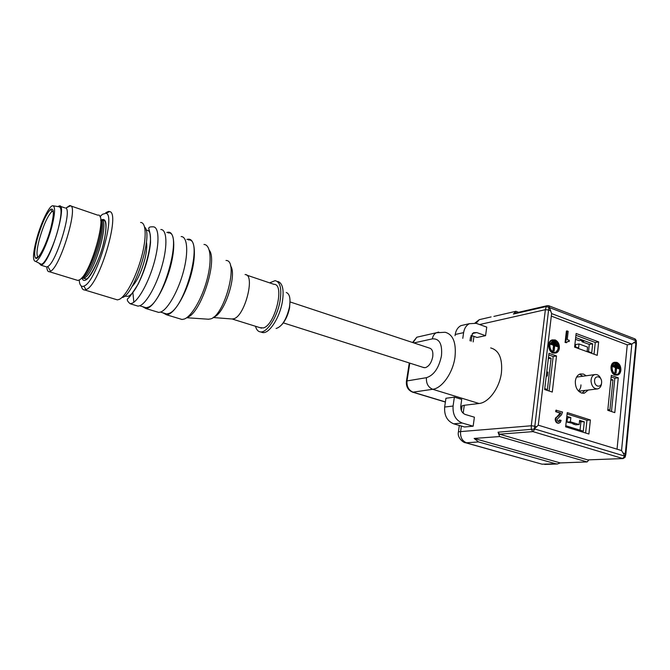 <?xml version="1.0" encoding="UTF-8"?>
<svg xmlns="http://www.w3.org/2000/svg" width="670" height="670" viewBox="0 0 670 670"><rect width="100%" height="100%" fill="white"/><g stroke="black" fill="none" stroke-linecap="round" stroke-linejoin="round"><path stroke-width="1" d="M39.069 263.151L40.979 265.194L42.243 264.608C51.397 259.223 67.603 202.901 59.211 205.95L57.896 206.569M53.215 205.816L59.111 206.762C61.941 207.549 61.657 214.894 58.24 228.805C53.91 245.689 45.208 263.88 41.398 264.332L39.773 263.511L41.222 264.365L42.461 263.787C46.615 261.04 54.295 244.148 58.24 228.805C61.715 214.584 61.95 207.248 58.943 206.779M45.619 266.627L46.733 266.97L48.014 266.392C56.607 261.627 72.293 209.861 65.76 208.06L70.668 205.757C78.181 207.658 60.56 265.923 50.819 271.099L49.396 271.727C47.88 271.861 47.017 270.278 46.808 266.962M66.623 207.658L69.688 205.564L70.668 205.757M76.472 280.035L77.879 280.462L79.42 279.892C90.802 274.507 108.255 212.206 97.711 215.162L70.987 206.008M79.211 280.018C79.604 285.144 81.179 287.187 83.926 286.14L84.529 285.822C96.74 280.512 116.153 214.509 105.977 213.311L102.485 214.283L99.939 216.778M105.835 212.625L108.59 211.41L109.62 211.561C120.709 212.725 99.838 283.82 86.631 289.373L84.797 290.001C83.097 290.093 81.924 288.762 81.288 286.015M115.466 299.297L117.401 299.884L119.386 299.322C125.918 296.232 136.018 277.279 141.395 257.54C146.831 237.775 146.236 222.189 140.566 222.49M122.702 297.472C135.055 293.15 153.472 233.822 144.628 227.097M611.484 411.531L614.826 378.248L611.157 376.959M610.923 379.195L612.95 379.907L609.901 410.124L607.857 409.445M612.95 379.907L610.831 380.183M609.114 397.101L609.499 393.282M585.605 433.004L586.962 420.274L567.096 413.959M565.773 425.743L583.294 431.17L584.29 421.832L579.466 421.665M566.678 417.636L567.473 417.887L567.004 422.1L574.567 423.792L572.875 423.934L575.756 424.83L579.148 424.554L570.379 421.807L570.848 417.578L566.828 416.313M579.148 424.554L579.609 420.35L584.29 421.832M570.848 417.578L567.473 417.887M567.004 422.1L570.379 421.807M580.019 430.157L580.89 422.117M572.875 423.934L572.951 423.289M548.764 354.974L553.169 356.524L549.107 391.012M548.487 357.294L551.108 358.207L547.407 389.521L544.752 388.642M548.32 358.668L551.108 358.207M546.703 372.227L547.842 372.059L547.373 376.029L546.234 376.188M546.678 372.47L547.75 372.838M594.014 354.187L595.261 342.487L575.924 335.302M575.672 337.554L592.674 343.844L591.711 352.797L587.129 351.13L587.573 347.085L579.031 343.953L578.579 348.023L574.659 346.591M579.031 343.953L575.689 344.548L575.43 346.876M592.674 343.844L589.307 344.43L581.954 341.717L583.629 341.424L580.731 340.352L579.064 340.653L575.471 339.33M589.307 344.43L588.528 351.641M582.054 340.837L581.954 341.717M601.61 382.47C601.476 385.953 600.186 388.089 597.749 388.885C593.955 389.01 591.719 386.439 591.032 381.188C591.099 377.671 592.339 375.468 594.751 374.597C597.665 374.17 599.809 375.862 601.191 379.656M601.618 381.841C601.987 388.056 594.583 387.352 594.566 381.138C594.231 374.89 601.618 375.669 601.618 381.841M53.257 211.159L51.548 211.837C47.319 216.569 43.265 225.715 39.371 239.274C36.808 249.265 36.331 255.186 37.939 257.029L38.165 257.138M37.235 239.098C34.48 249.801 33.952 256.149 35.652 258.143C38.207 260.739 46.716 243.955 50.878 227.775C54.211 214.006 54.161 207.851 50.719 209.308C46.163 213.856 41.666 223.78 37.235 239.098M36.406 239.785C32.838 253.897 32.579 261.107 35.627 261.417C39.229 260.932 47.57 243.327 51.783 227.021C55.116 213.588 55.451 206.502 52.796 205.749C49.228 205.456 40.711 223.336 36.406 239.785M146.445 242.063C147.149 245.831 146.697 251.242 145.08 258.293C141.579 271.71 137.141 281.241 131.772 286.894M160.817 229.509C166.788 229.333 167.726 244.877 162.416 264.449C157.174 283.996 146.939 302.673 140.131 305.621L138.054 306.148L136.002 305.528M133.833 302.229L132.836 292.087M144.042 307.103L146.085 307.723L148.162 307.22C163.882 302.162 183.036 230.447 168.237 232.951M166.822 232.465L168.488 232.163C174.56 232.038 175.632 247.565 170.373 267.062C165.18 286.542 154.896 305.11 147.986 308.007L145.876 308.518L142.584 306.659M181.135 236.552C187.382 236.502 188.664 251.995 183.488 271.375C178.379 290.73 168.019 309.121 160.934 311.944L158.765 312.429L156.604 311.768M164.468 313.3L166.629 313.954L168.798 313.493C185.146 308.736 203.831 237.733 188.396 239.927M186.913 239.416L188.647 239.156C194.995 239.148 196.402 254.625 191.268 273.93C186.21 293.217 175.8 311.508 168.614 314.272L166.42 314.749L162.936 312.84M203.982 244.466C210.539 244.55 212.197 259.993 207.156 279.147C202.189 298.292 191.695 316.374 184.309 319.037L181.964 319.481L179.761 318.794M187.391 317.212C200.615 313.887 218.001 260.597 209.258 250.203M208.429 319.222L210.707 318.895C224.768 315.335 239.115 259.935 225.999 260.471M213.73 317.086C224.425 314.406 237.54 274.197 230.472 265.772M231.946 318.987L233.83 318.753C245.027 316.014 255.588 274.08 245.069 274.549M246.552 275.069L274.022 284.348C285.152 283.887 275.01 325.427 263.268 327.94L259.935 327.655M255.488 326.265C256.459 329.799 258.151 331.684 260.571 331.918C266.945 332.873 277.07 317.371 279.901 301.894C281.978 289.021 280.395 281.936 275.161 280.638L269.625 282.866M260.965 332.035L263.436 332.63C269.859 332.764 279.482 317.613 282.212 302.656C284.231 290.353 282.815 283.293 277.966 281.492M290.11 301.944L429.437 348.082C432.183 348.835 433.281 351.708 432.745 356.708C431.472 362.763 428.968 366.423 425.257 367.679L423.189 367.386M460.717 406.548L461.437 406.765L462.099 405.802L464.285 405.275L479.042 403.499C488.715 402.72 499.669 387.838 501.445 372.621C502.617 358.484 499.024 350.251 490.675 347.923M454.361 397.142L445.935 398.273L444.654 407.05C444.143 415.484 447.158 421.078 453.699 423.834L464.57 426.983L473.154 426.204L462.208 423.013C455.625 420.216 452.585 414.554 453.088 406.028L454.361 397.142L461.714 399.395L460.776 406.028C460.533 410.266 462.04 413.089 465.307 414.487L474.394 417.192L473.154 426.204M469.988 340.812L470.491 337.261L473.489 332.714L476.755 332.58L485.574 335.678L486.747 327.094L476.186 323.334L469.369 323.685C466.236 325.377 464.318 328.359 463.606 332.638L462.794 338.333M485.574 335.678L477.057 337.454L471.027 335.36M464.812 324.732L460.968 325.62C457.844 327.295 455.935 330.243 455.223 334.481L455.047 335.67M460.709 406.665L461.931 406.991M540.481 463.741L463.967 442.242M458.439 431.781L531.26 425.768L545.372 309.691L479.586 324.548M474.142 438.44L478.531 441.94L555.807 463.799L557.39 463.983L560.254 462.92L587.155 461.923L499.653 436.547L474.142 438.44L560.254 462.92M587.707 459.888L623.142 458.556L587.707 459.888L499.569 434.194L498.044 432.2L499.653 436.547M493.891 316.408L515.9 311.29L513.438 314.046L546.284 306.508L549.534 307.614L548.906 307.329L534.836 426.195L531.26 425.768L531.352 429.529L532.918 431.614L534.903 429.026L534.241 428.934L534.836 426.195L536.578 426.857L534.903 428.247L534.903 429.026L624.725 456.103L623.134 453.096L625.319 453.64L635.872 343.224L636.383 343.903L625.889 453.883M588.888 459.905L587.155 461.923M636.425 343.543L636.282 340.62L635.621 341.382L635.763 340.678L549.542 307.614L551.619 313.585L538.261 425.182L536.578 426.857M514.753 313.158L513.438 314.046M518.555 312.287L515.9 311.29M534.886 428.264L534.241 428.934M548.906 307.329L549.35 308.359M538.261 425.182L621.551 450.55L623.134 453.096M621.551 450.55L631.844 344.07L635.604 341.39M551.318 316.106L627.262 344.832L631.844 344.07L551.619 313.585M636.19 340.812L635.872 343.224L633.753 342.596M625.244 456.84L625.872 454.118L625.319 453.64L625.152 456.345L624.708 455.374M623.142 458.556L625.035 457.334L624.725 456.103L625.152 456.345M627.262 344.832L617.045 449.176M607.774 410.316L611.316 375.351L618.259 377.805L614.8 412.628L607.774 410.316M567.247 412.603L590.387 419.973L588.905 434.018L565.648 426.832L567.247 412.603M552.733 339.816L551.728 340.05C547.08 341.516 548.01 351.591 552.934 353.015L555.246 353.123M558.378 423.197L555.941 421.974L555.246 418.817L560.112 413.097L555.715 411.698L555.891 410.216L562.532 412.042L561.519 414.797L557.172 419.144L557.34 420.743L558.529 421.581L559.375 421.38L558.696 421.438L559.199 420.057L561.117 420.383L560.304 422.443L558.378 423.197M569.173 341.516L567.574 341.524L566.636 342.672L565.086 342.479L566.401 331.055L567.071 330.921L568.168 331.332L567.222 339.606L569.307 340.368L569.173 341.516L567.658 341.499M614.859 362.277L614.114 362.395C609.524 363.333 610.194 373.642 614.96 375.007L616.919 375.125M544.643 389.546L552.281 392.059L556.51 355.971L548.965 353.299L544.643 389.546M598.653 341.901L597.23 355.36L574.6 347.127L576.133 333.493L598.653 341.901L595.261 342.487M588.285 390.032L584.341 393.164L581.451 392.989C577.18 390.962 575.145 386.984 575.346 381.071C575.899 377.243 577.557 374.873 580.312 373.944L583.511 374.078L586.183 375.778M553.604 352.897C550.598 351.415 549.174 348.651 549.333 344.589C549.685 342.228 550.698 340.678 552.39 339.925L555.137 339.925C558.118 341.415 559.525 344.171 559.375 348.199C559.023 350.628 557.959 352.211 556.184 352.931L553.604 352.897M559.056 423.139L557.792 423.172M558.47 423.113L557.113 422.963M557.792 422.904L556.569 422.636M557.247 422.577L555.941 421.974M556.619 421.916L555.556 421.237M556.234 421.179L555.882 420.14L555.204 420.199M555.882 420.14L555.857 419.353L555.179 419.42M555.857 419.353L555.924 418.758L555.246 418.817M555.924 418.758L556.125 418.047L555.447 418.105M556.125 418.047L556.678 417.293L556 417.351M556.946 417.067L557.968 416.305L557.289 416.363M557.968 416.305L558.855 415.66L558.177 415.718M558.855 415.66L559.785 414.713L559.107 414.78M559.785 414.713L560.463 413.851L559.785 413.918M560.463 413.851L560.79 413.03L560.112 413.097M560.79 413.03L555.715 411.698M556.393 411.631L556.569 410.149M559.375 421.38L559.651 421.003L558.973 421.062M559.651 421.003L559.81 420.593L559.132 420.651M559.81 420.593L559.877 419.99M566.636 342.672L565.086 342.479M565.756 342.353L567.071 330.921M568.956 341.432L568.286 341.558M568.394 341.373L567.716 341.499M615.646 374.915C612.874 373.533 611.534 370.887 611.643 366.976C611.978 364.463 613.033 362.897 614.809 362.286L616.903 362.395C619.658 363.785 620.981 366.415 620.881 370.301C620.537 372.872 619.457 374.455 617.623 375.033L615.646 374.915M582.791 376.247L580.128 374.555M582.079 393.164L584.877 390.442M558.839 348.006L556 352.227L553.688 352.202C551 350.879 549.735 348.408 549.877 344.782L552.616 340.62L555.053 340.62C557.716 341.951 558.981 344.413 558.839 348.006M620.386 370.116C620.085 372.42 619.114 373.827 617.48 374.346L615.713 374.245C613.234 373.014 612.045 370.644 612.137 367.16C612.439 364.907 613.385 363.509 614.968 362.972L616.836 363.056C619.289 364.304 620.479 366.658 620.386 370.116M581.476 390.853L578.62 391.18M576.552 377.118L579.416 376.708M552.876 340.528L554.383 340.737C558.813 342.069 559.559 351.139 555.33 352.336L555.112 352.412M614.985 362.964L616.149 363.157C620.403 364.421 620.964 373.651 616.81 374.43M555.288 342.931L553.052 342.127L553.135 341.432L556.041 342.119L555.288 342.931M556.234 344.782L551.762 343.166L551.846 342.471L556.988 343.97L556.234 344.782M557.85 346.507L554.768 345.393L554.124 350.846L553.462 350.963L552.918 350.77L553.562 345.326L550.464 344.213L550.547 343.517L557.934 345.812L557.18 346.625L554.726 345.745M617.003 365.259L614.943 364.514L615.01 363.844L617.757 364.488L617.69 365.158L617.003 365.259M617.891 367.026L613.77 365.535L613.837 364.865L618.644 366.255L618.577 366.925L617.891 367.026M619.465 368.693L616.626 367.671L616.099 372.93L615.604 372.755L616.132 367.495L613.284 366.465L613.351 365.795L619.532 368.023L619.465 368.693L618.779 368.785L616.593 368.006M616.099 372.93L614.918 372.847L615.445 367.587L612.598 366.565L612.665 365.895L613.351 365.795M555.958 342.814L553.052 342.127M553.721 342.002L553.805 341.306M556.904 344.656L551.762 343.166M552.432 343.04L552.507 342.345M554.124 350.846L552.918 350.77M553.587 350.653L554.232 345.201L553.562 345.326M554.232 345.201L550.464 344.213M551.134 344.087L551.217 343.392M617.69 365.158L614.943 364.514M615.63 364.413L615.697 363.743M618.577 366.925L613.77 365.535M614.457 365.435L614.524 364.765M615.604 372.755L614.918 372.847M616.132 367.495L615.445 367.587M613.284 366.465L612.598 366.565M580.94 384.882C580.932 387.645 580.061 389.639 578.319 390.87M553.169 356.524L556.51 355.971M586.962 420.274L590.387 419.973M614.826 378.248L618.259 377.805M82.142 277.397C90.668 272.389 104.679 229.642 100.76 220.614M101.053 220.011C106.656 217.331 107.527 224.978 103.657 242.942C99.596 259.424 91.145 276.978 86.02 279.884C84.043 281.023 82.686 280.345 81.958 277.849L83.365 277.321C92.711 273.008 107.862 222.733 100.709 220.011M82.067 277.882L83.34 278.276L84.763 277.757C95.031 272.891 110.458 217.641 100.952 220.179L100.885 220.154M146.144 230.321C158.664 227.666 141.47 291.375 128.163 296.291L124.578 296.215M130.173 303.761C127.275 301.274 126.571 299.482 128.07 298.385C129.243 297.639 132.601 292.899 138.146 284.147C144.929 270.295 149.058 256.51 150.524 242.783C150.7 230.463 147.986 228.478 148.899 228.102C148.799 227.164 150.189 226.736 153.087 226.828C158.941 226.611 159.753 242.163 154.393 261.811C149.1 281.434 138.916 300.21 132.208 303.217L130.173 303.761L138.054 306.148M276.09 328.493C281.894 326.734 286.333 319.724 289.39 307.471C290.78 298.853 289.75 293.862 286.274 292.497M409.797 363.123L407.008 380.92L426.463 377.679C433.9 375.275 438.9 367.989 441.463 355.837C442.451 344.053 439.411 338.392 432.351 338.869L413.901 342.931M419.864 336.516L416.815 337.211L413.03 342.646M438.699 332.077L436.262 332.772C434.152 333.978 432.845 336.005 432.351 338.869M406.891 382.034L406.447 381.079L407.008 380.92C406.615 386.515 408.658 390.275 413.13 392.193L445.399 401.925M426.463 377.679C426.078 383.433 428.163 387.302 432.719 389.287L412.72 392.201C408.022 390.292 405.928 386.59 406.447 381.079L409.286 362.964M479.042 403.499L432.719 389.287C442.041 388.29 452.928 372.847 454.972 357.252C456.404 342.772 453.121 334.439 445.131 332.261L436.262 332.772L416.815 337.211L412.569 342.496M412.243 392.05L445.382 402.05M473.179 341.909L473.958 336.382M464.285 405.275L463.171 413.239M461.37 426.053L460.566 431.765C460.248 437.343 462.216 441.011 466.488 442.769L478.531 441.94M463.606 332.638L455.223 334.481M453.088 406.028L444.654 407.05M476.06 323.292L479.284 319.665L474.996 322.99M498.044 432.2L534.903 429.026M550.514 310.838L548.847 310.001L545.372 309.691L546.284 306.508L547.474 305.604M462.208 423.013L453.699 423.834M476.755 332.58L472.266 333.551M541.98 464.176L555.807 463.799M499.569 434.194L532.918 431.614L622.723 458.506L624.725 456.103M514.158 313.3L547.021 305.729L548.613 305.679L549.534 307.614M635.763 340.678L634.733 338.794L548.923 305.805M64.881 207.884L60.325 206.327M46.733 266.97L40.979 265.194M47.804 266.534L50.585 271.258M70.492 205.841L69.688 205.564M77.879 280.462L49.396 271.727M101.664 220.263L103.498 220.204L105.09 221.276C106.647 225.204 106.002 232.976 103.172 244.6C98.155 265.228 86.447 281.928 85.978 278.929L81.949 277.849M83.926 286.14L85.969 289.7M105.977 213.311L109.62 211.561M117.401 299.884L84.797 290.001M109.369 211.678L108.59 211.41M87.544 278.687L87.025 278.527L87.544 278.687M597.749 388.885L578.679 391.188M594.751 374.597L576.585 377.101M53.273 211.285L52.821 211.134M37.939 257.029L35.652 258.143M51.967 211.511L50.719 209.308M35.627 261.417L41.398 264.332M146.085 307.723L139.728 305.788M145.876 308.518L158.765 312.429M166.629 313.954L160.515 312.103M166.42 314.749L182.047 319.481M208.789 319.247L186.687 317.731M232.281 319.012L213.169 317.521M232.197 319.012L261.56 328.158M262.866 332.63L260.571 331.918M290.026 300.319L289.599 307.656M289.515 308.125C288.033 315.017 285.495 320.503 281.903 324.59M283.326 322.873L424.185 367.704M471.203 341.231L471.981 335.695M542.089 464.193L465.533 442.753M465.6 442.761C464.067 443.113 456.881 438.113 458.422 431.924L459.335 425.467M461.412 410.718L462.099 405.802M479.226 319.691L491.093 316.927M469.369 323.685L460.968 325.62M544.727 464.436L557.39 463.983M636.282 340.611L635.16 338.986M552.39 339.925L551.728 340.05M614.809 362.286L614.114 362.395M583.294 393.282L584.341 393.164M556 352.227L555.33 352.345M617.48 374.346L616.844 374.43M580.513 391.205L579.701 391.305"/></g></svg>
